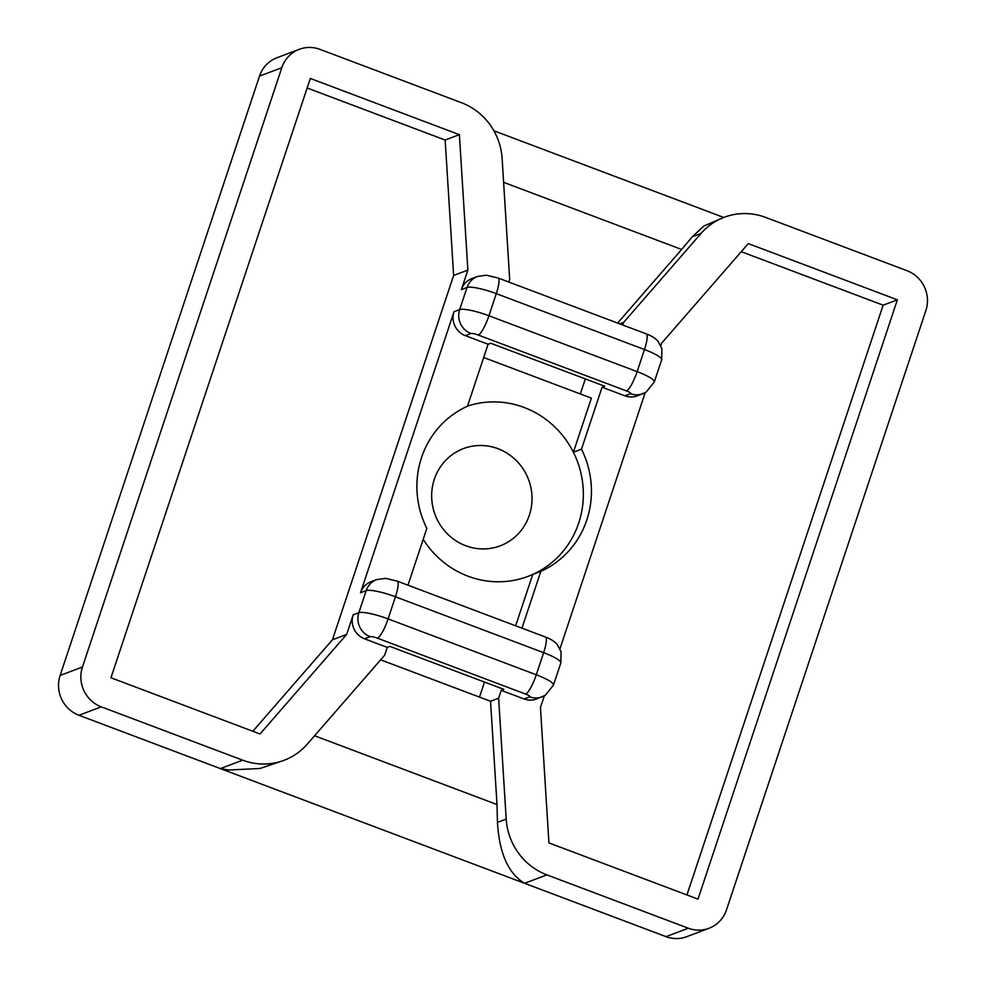 <?xml version="1.0" encoding="UTF-8"?>
<svg xmlns="http://www.w3.org/2000/svg" width="986" height="986" viewBox="0 0 986 986"><rect width="100%" height="100%" fill="white"/><g stroke="black" fill="none" stroke-linecap="round" stroke-linejoin="round"><path stroke-width="1.48" d="M467.524 406.096A90.379 86.83 -110.7 0 1 573.396 452.241L591.39 398.122L483.682 357.511M521.939 628.168L540.833 571.375L532.748 574.431A90.379 86.83 -110.7 0 1 423.204 539.33M515.653 625.79L532.748 574.431A90.379 86.83 -110.7 0 0 573.396 452.241L581.481 449.185A90.379 86.83 -110.7 0 1 540.833 571.375M484.496 682.053L479.492 697.102M380.645 659.831L490.547 701.268L498.633 698.224L501.245 690.36L503.883 689.374L389.889 646.385L387.251 647.383L364.463 638.78A18.697 17.97 -110.7 0 1 353.173 614.882L358.83 612.75L366.176 590.639L360.519 592.771L454.004 311.736L459.673 309.604L467.019 287.493L461.362 289.625L467.869 270.09L459.39 134.663L445.154 140.037L453.634 275.464L332.442 639.791L252.835 731.267M407.945 585.179L426.839 528.397A90.379 86.83 -110.7 0 1 467.487 406.207L488.095 344.237L490.732 343.239L604.726 386.229L602.089 387.215L624.89 395.817L630.547 393.685A6.236 1.122 -161.6 0 0 626.467 390.924L478.284 335.043A6.236 1.122 -161.6 0 0 470.963 333.502L465.306 335.634L488.095 344.237M508.788 282.033L509.676 279.358L502.12 158.512A62.328 59.887 -110.7 0 0 461.411 102.692L319.994 49.362A31.158 29.937 69.3 0 0 299.313 49.3A31.158 29.937 69.3 0 0 281.811 67.714L82.454 667.017A31.158 29.937 69.3 0 0 101.275 706.851L242.692 760.181L220.371 768.599L78.954 715.281A31.158 29.937 -110.7 0 1 60.134 675.435L259.503 76.132A31.158 29.937 -110.7 0 1 276.992 57.718L299.313 49.3M686.946 894.955L883.136 305.179L741.25 251.689M883.136 305.179L897.371 299.818L698.002 899.121L548.931 842.907L540.451 707.492L544.321 695.87M660.793 345.716L661.643 343.165L748.288 243.604L897.371 299.818M559.949 648.862L645.164 392.724M626.467 390.924A18.697 3.956 110.7 0 0 637.129 371.636L644.474 349.525L496.291 293.643L488.933 315.754L637.129 371.636A24.933 4.462 18.4 0 1 654.31 381.939L646.077 392.206L637.301 395.854A18.697 17.97 -110.7 0 1 624.89 395.817M581.481 449.185L602.089 387.215M724.266 217.265A62.328 59.887 69.3 0 0 700.984 233.497L692.258 236.8L703.868 226.016L724.266 217.265A62.328 59.887 69.3 0 1 765.629 217.401L907.046 270.719A31.158 29.937 69.3 0 1 925.866 310.565L726.497 909.868A31.158 29.937 69.3 0 1 709.008 928.282A31.158 29.937 69.3 0 1 688.327 928.22L546.91 874.89L524.589 883.308L666.006 936.638L688.327 928.22M700.984 233.497L623.67 322.348L619.676 323.852M622.782 325.023L623.67 322.348M524.047 698.963L529.704 696.819A6.236 1.122 -161.6 0 0 525.624 694.07A18.697 3.956 110.7 0 0 536.285 674.781L543.631 652.67L395.448 596.789L388.09 618.9L536.285 674.781A24.933 4.462 18.4 0 1 553.466 685.085L545.233 695.352L536.458 699A18.697 17.97 -110.7 0 1 524.047 698.963L501.245 690.36M498.633 698.224L506.2 819.07A62.328 59.887 69.3 0 0 546.91 874.89M617.606 323.063L681.659 249.47L503.612 182.324M434.321 479.295A51.975 49.929 -110.7 0 1 515.395 459.673A51.975 49.929 -110.7 0 1 502.934 544.703A51.975 49.929 -110.7 0 1 448.285 534.745A51.975 49.929 -110.7 0 1 434.321 479.295M585.339 378.907L580.335 393.956M709.008 928.282L686.687 936.7A31.158 29.937 -110.7 0 1 666.006 936.638M387.251 647.383L384.639 655.234L307.324 744.085A62.328 59.887 -110.7 0 1 284.054 760.305L259.971 768.488L228.666 770.017L220.371 768.599L524.589 883.308C508.308 873.485 499.261 853.173 497.462 822.361L506.2 819.07M314.571 735.753L497.006 804.551L490.547 701.268M497.006 804.551L497.462 822.361M692.258 236.8L681.659 249.47M307.139 88.001L445.154 140.037M459.39 134.663L310.319 78.461L110.95 677.764L260.033 733.978L346.665 634.417L353.173 614.882M465.306 335.634A18.697 17.97 -110.7 0 1 454.004 311.736M360.519 592.771A18.697 17.97 -110.7 0 1 371.019 581.728L376.677 579.595A18.697 17.97 69.3 0 0 366.176 590.639A24.933 4.462 -161.6 0 1 395.448 596.789A18.697 3.956 110.7 0 0 397.247 581.148A18.697 3.956 110.7 0 0 397.198 581.124L385.464 578.351L376.677 579.595M284.054 760.305A62.328 59.887 -110.7 0 1 242.692 760.181M461.362 289.625A18.697 17.97 -110.7 0 1 471.863 278.582L477.52 276.45A18.697 17.97 69.3 0 0 467.019 287.493A24.933 4.462 -161.6 0 1 496.291 293.643A18.697 3.956 110.7 0 0 498.09 278.003A18.697 3.956 110.7 0 0 498.029 277.978L486.308 275.205L477.52 276.45M467.869 270.09L453.634 275.464M346.665 634.417L332.442 639.791M525.624 694.07L377.441 638.188A6.236 1.122 -161.6 0 0 370.12 636.648L364.463 638.78M101.275 706.851L78.954 715.281M60.134 675.435L82.454 667.017M281.811 67.714L259.503 76.132M470.963 333.502A18.697 17.97 69.3 0 1 459.673 309.604A24.933 4.462 18.4 0 1 488.933 315.754A18.697 3.956 110.7 0 1 478.284 335.043M370.12 636.648A18.697 17.97 69.3 0 1 358.83 612.75A24.933 4.462 18.4 0 1 388.09 618.9A18.697 3.956 110.7 0 1 377.441 638.188M553.466 685.085L560.824 662.974A24.933 4.462 -161.6 0 0 543.631 652.67A18.697 3.956 110.7 0 0 545.381 637.005L397.198 581.124M654.31 381.939L661.668 359.828A24.933 4.462 -161.6 0 0 644.474 349.525A18.697 3.956 110.7 0 0 646.224 333.86L498.041 277.978M542.189 696.831A18.697 17.97 -110.7 0 1 529.704 696.819M643.032 393.685A18.697 17.97 -110.7 0 1 630.547 393.685M723.761 217.462L493.9 130.781M545.381 637.005C551.112 639.15 555.155 641.812 557.509 644.98L561.071 651.832L560.824 662.974M646.224 333.86C651.956 336.004 655.998 338.666 658.352 341.834L661.914 348.687L661.668 359.828"/></g></svg>
